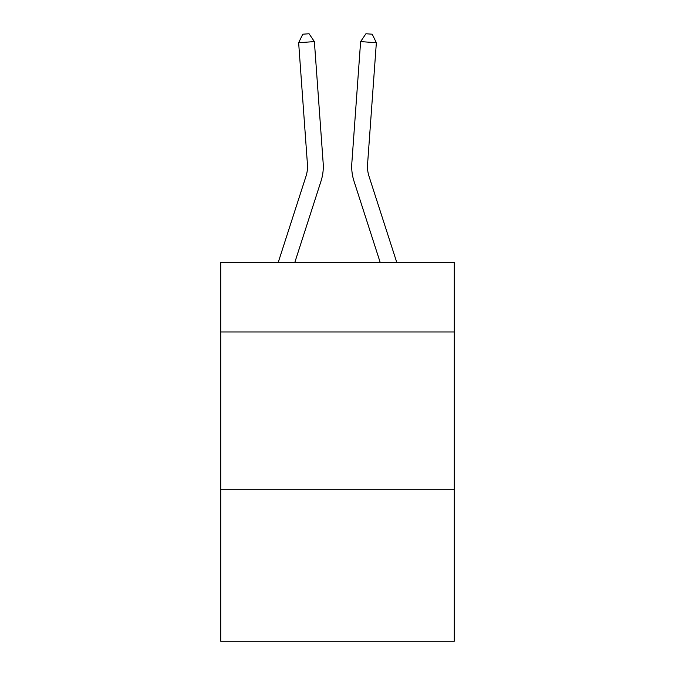 <?xml version="1.0" encoding="UTF-8"?>
<svg xmlns="http://www.w3.org/2000/svg" width="675" height="675" viewBox="0 0 675 675"><rect width="100%" height="100%" fill="white"/><g stroke="black" fill="none" stroke-linecap="round" stroke-linejoin="round"><path stroke-width="1.01" d="M454.275 331.965L454.275 262.533L220.725 262.533L220.725 331.965L454.275 331.965L454.275 641.25L220.725 641.25L220.725 331.965M454.275 489.763L220.725 489.763M278.193 262.533L305.994 176.276A31.556 31.556 -37.2 0 0 307.437 164.312L298.645 42.727L314.381 41.597L323.173 163.173A47.343 47.343 138.9 0 1 321.013 181.119L294.773 262.533M369.006 176.276A31.556 31.556 -163.6 0 1 367.563 164.312A31.556 31.556 -163.6 0 0 369.006 176.276A31.556 31.556 -163.6 0 1 367.563 164.312A31.556 31.556 -163.6 0 0 369.006 176.276A31.556 31.556 -163.6 0 1 367.563 164.312A31.556 31.556 -163.6 0 0 369.006 176.276A31.556 31.556 -163.6 0 1 367.563 164.312A31.556 31.556 -163.6 0 0 369.006 176.276A31.556 31.556 -163.6 0 1 367.563 164.312A31.556 31.556 -163.6 0 0 369.006 176.276L396.807 262.533L369.006 176.276A31.556 31.556 37.2 0 1 367.563 164.312L376.355 42.727L360.619 41.597L351.827 163.173A47.343 47.343 16.4 0 0 353.987 181.119L380.227 262.533L353.987 181.119M305.994 176.276A31.556 31.556 -41.1 0 0 307.437 164.312A31.556 31.556 -41.1 0 1 305.994 176.276A31.556 31.556 -41.1 0 0 307.437 164.312A31.556 31.556 -41.1 0 1 305.994 176.276A31.556 31.556 -41.1 0 0 307.437 164.312A31.556 31.556 -41.1 0 1 305.994 176.276A31.556 31.556 -41.1 0 0 307.437 164.312A31.556 31.556 -41.1 0 1 305.994 176.276A31.556 31.556 -41.1 0 0 307.437 164.312A31.556 31.556 -41.1 0 1 305.994 176.276M360.619 41.597L351.827 163.173L360.619 41.597L351.827 163.173L360.619 41.597L351.827 163.173L360.619 41.597L351.827 163.173L360.619 41.597L351.827 163.173L360.619 41.597L365.934 33.75L372.229 34.206L376.355 42.727M298.645 42.727L302.771 34.206L309.066 33.75L314.381 41.597"/></g></svg>
